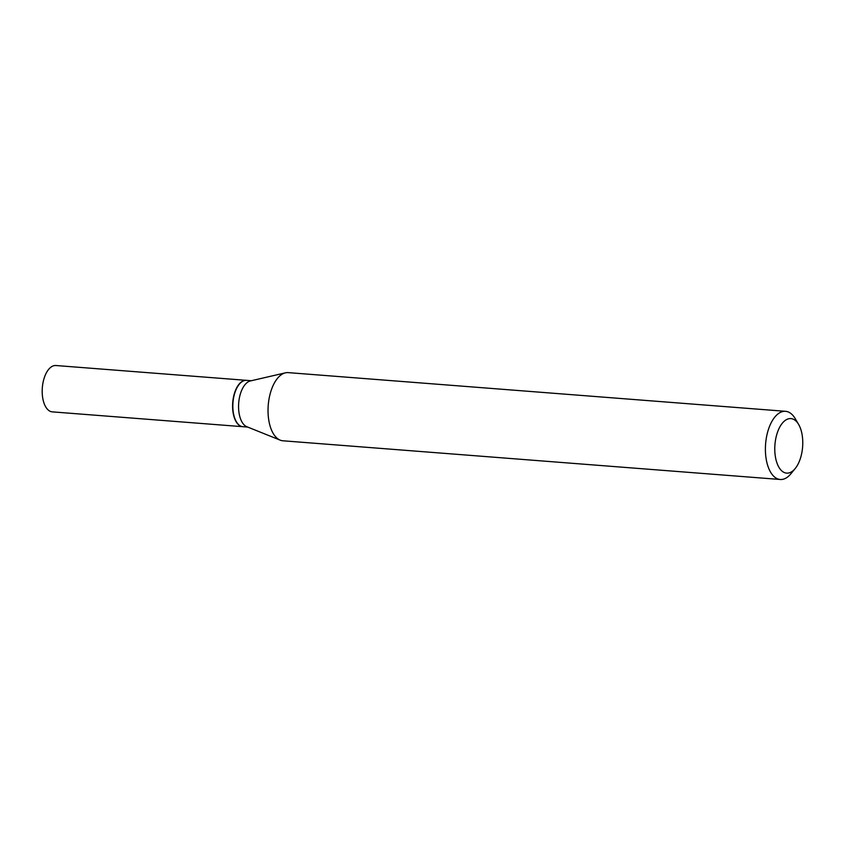 <?xml version="1.0" encoding="UTF-8"?>
<svg xmlns="http://www.w3.org/2000/svg" width="845" height="845" viewBox="0 0 845 845"><rect width="100%" height="100%" fill="white"/><g stroke="black" fill="none" stroke-linecap="round" stroke-linejoin="round"><path stroke-width="1.27" d="M246.413 380.345A23.237 11.798 94.4 0 0 246.286 380.334L55.886 365.515A23.237 11.798 94.4 0 0 54.735 365.547A23.237 11.798 94.4 0 0 42.25 388.911A23.237 11.798 94.4 0 0 52.284 411.864L242.684 426.683A23.237 11.798 94.4 0 0 242.811 426.693M246.286 380.334A23.237 11.798 94.4 0 0 245.135 380.356A23.237 11.798 94.4 0 0 232.65 403.73A23.237 11.798 94.4 0 0 242.684 426.683M239.177 384.369A22.952 11.65 94.4 0 0 239.082 384.486A22.952 11.65 94.4 0 0 232.755 404.839A22.952 11.65 94.4 0 0 236.209 421.465A22.952 11.65 94.4 0 0 236.283 421.592M251.324 380.725L246.539 380.356A23.237 11.798 94.4 0 0 239.262 384.264A23.237 11.798 94.4 0 0 232.85 404.882A23.237 11.798 94.4 0 0 236.346 421.718A23.237 11.798 94.4 0 0 242.937 426.704L247.722 427.074M774.791 447.449A27.346 13.879 94.4 0 0 781.171 470.295A27.346 13.879 94.4 0 0 795.208 468.521A27.346 13.879 94.4 0 0 802.75 444.269A27.346 13.879 94.4 0 0 798.641 424.454A27.346 13.879 94.4 0 0 783.748 421.655A27.346 13.879 94.4 0 0 774.791 447.449M798.641 424.454L795.229 418.655A34.18 17.354 94.4 0 0 785.554 411.314A34.18 17.354 94.4 0 0 765.422 447.385A34.18 17.354 94.4 0 0 780.241 479.485A34.18 17.354 94.4 0 0 790.941 473.728L795.208 468.521M785.554 411.314L288.187 372.624A34.18 17.354 94.4 0 0 285.42 372.835A34.18 17.354 94.4 0 0 268.055 408.684A34.18 17.354 94.4 0 0 280.181 440.139A34.18 17.354 94.4 0 0 282.874 440.784L780.241 479.485M285.42 372.835L250.373 380.947A23.237 11.798 94.4 0 0 238.575 405.325A23.237 11.798 94.4 0 0 246.814 426.714L280.181 440.139"/></g></svg>
